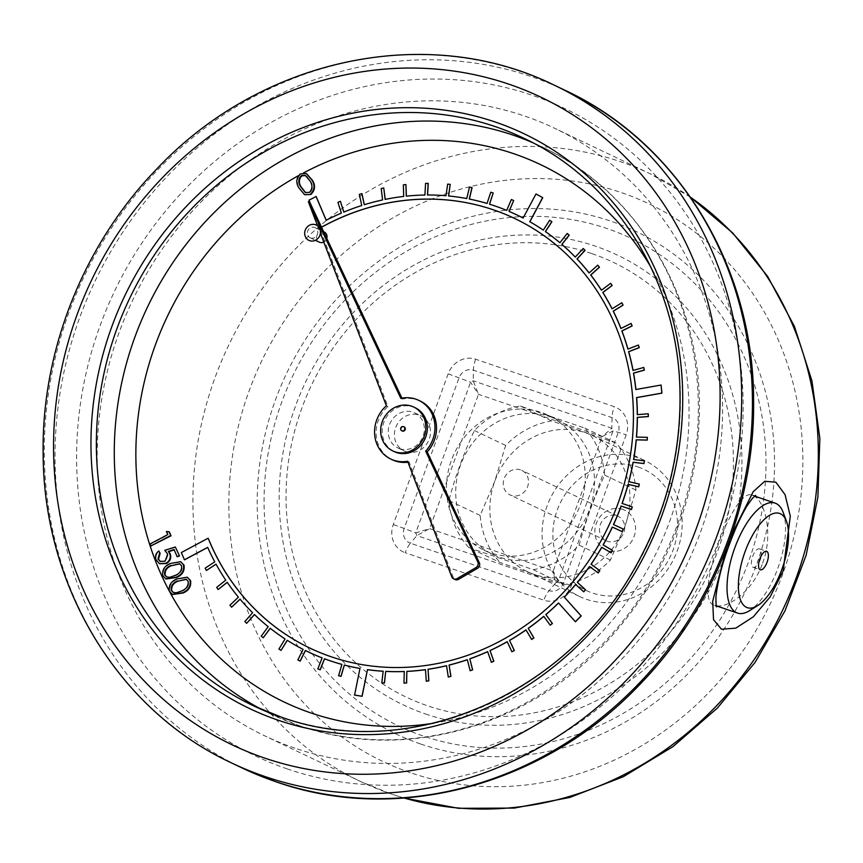 <?xml version="1.0" encoding="UTF-8"?>
<svg xmlns="http://www.w3.org/2000/svg" width="863" height="863" viewBox="0 0 863 863"><rect width="100%" height="100%" fill="white"/><g stroke="black" fill="none" stroke-linecap="round" stroke-linejoin="round"><path stroke-width="0.65" stroke-dasharray="4.32 3.24" d="M207.703 547.422L207.767 547.39A242.104 220.831 -64.5 0 0 214.865 561.889L205.243 568.232L206.494 570.519M208.231 538.253L181.413 552.611L184.499 559.85M360.788 664.402L360.896 664.445A237.961 217.044 115.5 0 1 310.097 648.178A237.961 217.044 115.5 0 1 310.044 648.156M360.896 664.445L364.65 665.082A237.961 217.044 115.5 0 0 556.063 600.119L558.965 597.228A237.961 217.044 115.5 0 0 632.827 398.318L632.493 394.283A237.961 217.044 115.5 0 0 527.908 225.394L524.607 223.549A237.961 217.044 115.5 0 0 514.801 218.544A237.961 217.044 115.5 0 0 514.747 218.512L514.801 218.544M316.138 196.473L309.062 200.259L320.702 227.659L321.532 227.217M340.486 201.359L338.037 202.395L341.457 213.172A242.104 220.831 -64.5 0 0 326.268 220.313L326.225 220.227M361.942 193.636L359.44 194.423L361.856 205.567A242.104 220.831 -64.5 0 0 343.895 212.147L343.873 212.061M383.852 188.037L381.306 188.576L382.708 199.989A242.104 220.831 -64.5 0 0 364.359 204.779L364.348 204.704M406.02 184.617L403.453 184.898L403.819 196.484A242.104 220.831 -64.5 0 0 385.254 199.45L385.243 199.385M428.242 183.398L425.675 183.431L425.006 195.07A242.104 220.831 -64.5 0 0 406.387 196.192L406.387 196.138M450.324 184.402L447.778 184.175L446.085 195.782A242.104 220.831 -64.5 0 0 427.573 195.049L427.573 194.995M472.072 187.616L469.58 187.142L466.861 198.598A242.104 220.831 -64.5 0 0 448.62 196.009L448.631 195.977M493.28 193.021L490.864 192.287L487.164 203.495A242.104 220.831 -64.5 0 0 469.353 199.083L469.364 199.051M489.472 204.186L489.58 204.218A242.104 220.831 -64.5 0 1 506.797 210.443L506.689 210.389M513.776 200.55L511.457 199.569L506.797 210.443M509.019 211.37L509.127 211.413A242.104 220.831 -64.5 0 1 516.538 214.768M523.226 218.102A242.104 220.831 -64.5 0 0 523.118 218.048L536.106 194.013M549.828 220.281L543.377 230.184A242.104 220.831 -64.5 0 0 543.291 230.119M567.261 233.528L560.011 242.805A242.104 220.831 -64.5 0 0 559.925 242.73M575.33 257.12A242.104 220.831 -64.5 0 0 575.254 257.045L583.323 248.544M597.876 265.2L589.202 272.999A242.104 220.831 -64.5 0 0 589.138 272.913M610.777 283.355L601.511 290.302A242.104 220.831 -64.5 0 0 601.457 290.216M621.921 302.837L612.137 308.868A242.104 220.831 -64.5 0 0 612.094 308.781M631.198 323.474L620.993 328.544A242.104 220.831 -64.5 0 0 620.961 328.469M638.544 345.092L627.994 349.159A242.104 220.831 -64.5 0 0 627.973 349.073M643.874 367.498L633.086 370.507A242.104 220.831 -64.5 0 0 633.075 370.432M661.198 385.092L635.923 389.58A242.104 220.831 -64.5 0 0 635.923 389.515M648.35 413.841L637.369 414.693A242.104 220.831 -64.5 0 0 637.369 414.639M647.455 437.379L636.516 437.142A242.104 220.831 -64.5 0 0 636.516 437.088M644.478 460.885L633.679 459.548A242.104 220.831 -64.5 0 0 633.679 459.515M639.429 484.143L628.868 481.727A242.104 220.831 -64.5 0 0 628.879 481.694L628.771 481.673M632.374 506.948L622.147 503.463A242.104 220.831 -64.5 0 0 622.147 503.453L622.05 503.42M623.366 529.105L613.561 524.596A242.104 220.831 -64.5 0 0 613.561 524.585L613.464 524.542M601.716 547.261L601.813 547.304A242.104 220.831 -64.5 0 0 601.813 547.304L611.112 552.805M589.451 566.452L589.558 566.495A242.104 220.831 -64.5 0 0 589.558 566.495L598.253 572.946M575.697 584.531A242.104 220.831 -64.5 0 0 575.718 584.51L583.755 591.835M558.588 603.01A242.104 220.831 -64.5 0 0 558.62 602.978L575.438 621.802M543.798 616.387A242.104 220.831 -64.5 0 0 543.841 616.355L550.324 625.254M526.031 629.947A242.104 220.831 -64.5 0 0 526.085 629.914L531.694 639.472M507.25 641.759A242.104 220.831 -64.5 0 0 507.304 641.716L512.007 651.867M487.627 651.716A242.104 220.831 -64.5 0 0 487.692 651.684L491.435 662.32M467.336 659.731A242.104 220.831 -64.5 0 0 467.412 659.71L470.173 670.745M446.559 665.74A242.104 220.831 -64.5 0 0 446.646 665.718L448.382 677.056M425.47 669.688A242.104 220.831 -64.5 0 0 425.578 669.666L426.29 681.209M404.283 671.533A242.104 220.831 -64.5 0 0 404.38 671.522L404.057 683.162M383.161 671.263A242.104 220.831 -64.5 0 0 383.269 671.263L381.91 682.892M359.947 668.469A242.104 220.831 -64.5 0 0 360.054 668.491L354.574 695.103M341.996 664.434L341.888 664.381A242.104 220.831 -64.5 0 0 341.996 664.434L338.62 675.74M322.201 657.919L322.104 657.865A242.104 220.831 -64.5 0 0 322.201 657.919L317.864 668.911M305.373 650.497L305.47 650.551A242.104 220.831 -64.5 0 0 308.264 651.899M287.228 640.303L287.325 640.346A242.104 220.831 -64.5 0 0 303.215 649.408L297.94 660.001L300.195 661.134M270.195 628.264L270.292 628.318A242.104 220.831 -64.5 0 0 285.2 638.987L279.04 649.073L281.165 650.432M254.499 614.585L254.52 614.553A242.104 220.831 -64.5 0 0 268.307 626.743L261.316 636.236L263.301 637.811M240.043 599.138L240.151 599.181A242.104 220.831 -64.5 0 0 252.697 612.773L244.941 621.587L246.764 623.366M227.26 582.374L227.303 582.342A242.104 220.831 -64.5 0 0 238.512 597.218L230.054 605.276L231.694 607.239M216.052 564.208L216.106 564.175A242.104 220.831 -64.5 0 0 225.858 580.206L216.786 587.433L218.231 589.569M323.776 242.061A5.642 5.146 -64.5 0 0 326.786 238.382M324.208 231.996A5.642 5.146 -64.5 0 0 317.142 234.876A5.642 5.146 -64.5 0 0 319.364 242.179M405.815 451.597A19.428 17.724 -64.5 0 0 428.868 440.054A19.428 17.724 -64.5 0 0 420.81 415.815A19.428 17.724 -64.5 0 0 396.451 425.739A19.428 17.724 -64.5 0 0 404.089 450.896A19.428 17.724 -64.5 0 0 405.815 451.597M172.589 594.488L169.882 591.457C169.04 585.686 171.543 581.608 177.368 579.224L187.379 577.325M166.03 579.008L163.323 575.977C162.481 570.195 164.984 566.117 170.809 563.744L180.831 561.845M177.627 556.959L174.261 549.893M159.698 563.744L156.613 560.13C155.362 556.581 156.257 553.604 159.288 551.198M160.453 561.522L165.664 561.392L168.166 554.305L165.308 550.54L175.847 547.239M151.327 546.247L150.486 544.251L168.231 534.855L166.904 531.694L169.342 531.888M306.581 173.69L302.546 173.42L299.882 174.865C296.667 179.18 296.538 183.636 299.483 188.22L304.801 194.725M403.927 426.84A2.244 2.039 -64.5 0 0 402.029 430.853M571.328 585.524A16.602 0.712 20 0 0 563.431 583.021L558.156 581.63L553.226 570.961L555.513 583.043L558.156 581.63L612.989 430.971L611.845 428.264L473.204 380.788L470.572 382.201L415.729 532.87L429.623 528.631L510.022 556.171A74.703 68.145 115.5 0 1 483.733 550.076A74.703 68.145 115.5 0 1 472.827 543.431A74.703 68.145 115.5 0 1 446.71 481.683A74.703 68.145 115.5 0 1 461.425 441.263L429.623 528.631L416.872 535.567L410.421 543.215A11.92 10.874 115.5 0 1 404.197 528.501L459.04 377.832A11.92 10.874 115.5 0 1 473.399 370.162L612.04 417.638A11.92 10.874 115.5 0 1 618.264 432.352L563.431 583.021A11.92 10.874 115.5 0 1 549.062 590.68L410.421 543.215A16.602 6.764 -71.1 0 0 405.189 552.719L543.83 600.195A22.805 20.809 -64.5 0 0 571.328 585.524L626.171 434.855A22.805 20.809 -64.5 0 0 614.262 406.7L475.621 359.224A22.805 20.809 -64.5 0 0 448.124 373.895L393.28 524.553A22.805 20.809 -64.5 0 0 405.189 552.719M570.314 524.014L585.028 483.582A74.703 68.145 115.5 0 1 570.314 524.014A74.703 68.145 115.5 0 1 510.022 556.171L553.226 570.961L570.314 524.014M475.621 359.224A16.602 6.764 -71.1 0 0 473.399 370.162L473.204 380.788L478.512 394.315L461.425 441.263A74.703 68.145 115.5 0 1 521.716 409.105L558.911 421.845A74.703 68.145 115.5 0 1 585.028 483.582L602.115 436.635L612.989 430.971L618.264 432.352A16.602 0.712 20 0 1 626.171 434.855M448.124 373.895A16.602 0.712 20 0 1 459.04 377.832L470.572 382.201L478.512 394.315L521.716 409.105A74.703 68.145 115.5 0 1 541.392 412.492A74.703 68.145 115.5 0 1 548.005 415.189A74.703 68.145 115.5 0 1 558.911 421.845L602.115 436.635L611.845 428.264L612.04 417.638A16.602 6.764 -71.1 0 1 614.262 406.7M317.573 225.847L320.41 233.247M415.222 407.757A24.315 22.179 -64.5 0 0 384.747 420.162A24.315 22.179 -64.5 0 0 394.315 451.651M294.876 748.145A336.602 307.023 115.5 0 1 265.103 736.01A336.602 307.023 115.5 0 1 132.719 300.076A336.602 307.023 115.5 0 1 554.672 128.274A336.602 307.023 115.5 0 1 694.251 548.113A336.602 307.023 115.5 0 1 294.876 748.145M726.204 549.105L730.896 536.398M762.612 563.151C774.143 532.989 764.327 498.717 752.309 495.319L752.309 495.319C734.122 485.168 691.63 601.231 714.661 605.265L714.661 605.265C726.398 609.861 752.676 591.824 762.612 563.151M783.14 512.342A58.101 23.689 -71.1 0 1 777.79 568.35A58.101 23.689 -71.1 0 1 749.451 610.713M760.853 556.484A9.773 3.981 108.9 0 0 759.451 548.857A9.773 3.981 108.9 0 0 752.676 556.376A9.773 3.981 108.9 0 0 753.129 567.347A9.773 3.981 108.9 0 0 758.901 562.169M399.666 448.674A19.428 17.724 -64.5 0 0 422.719 437.131A19.428 17.724 -64.5 0 0 414.661 412.892A19.428 17.724 -64.5 0 0 390.303 422.805A19.428 17.724 -64.5 0 0 397.951 447.973A19.428 17.724 -64.5 0 0 399.666 448.674M309.893 202.46L387.908 406.505A32.514 29.655 -64.5 0 0 392.32 459.785M420.292 401.079A32.514 29.655 -64.5 0 0 402.363 399.084L401.921 398.134M407.94 462.18A32.514 29.655 -64.5 0 0 409.127 461.996L453.312 577.563A4.153 3.786 -64.5 0 0 455.114 579.548M386.376 405.772L387.908 406.505M407.595 461.274L409.127 461.996M400.82 398.35L402.363 399.084M310.648 237.994A5.642 5.146 -64.5 0 0 314.995 227.605A5.642 5.146 -64.5 0 0 307.929 230.486A5.642 5.146 -64.5 0 0 310.648 237.994M393.28 524.553A16.602 0.712 20 0 1 404.197 528.501L415.729 532.87L416.872 535.567L555.513 583.043L549.062 590.68A16.602 6.764 -71.1 0 0 543.83 600.195M550.648 416.905A74.703 68.145 115.5 0 1 557.261 419.601A74.703 68.145 115.5 0 1 586.635 516.354A74.703 68.145 115.5 0 1 492.989 554.488A74.703 68.145 115.5 0 1 462.007 461.306A74.703 68.145 115.5 0 1 550.648 416.905M468.814 547.595L533.237 569.656A84.11 76.721 115.5 0 0 579.181 545.146C585.643 520.842 594.132 497.498 604.661 475.135A84.11 76.721 115.5 0 0 584.758 428.08L520.335 406.02A84.11 76.721 115.5 0 0 474.391 430.529C463.863 452.892 455.362 476.236 448.911 500.54A84.11 76.721 115.5 0 0 468.814 547.595L500.076 562.493L534.132 574.402A75.405 68.77 115.5 0 1 527.466 571.684A75.405 68.77 115.5 0 1 494.758 481.306A75.405 68.77 115.5 0 1 585.664 432.827A75.405 68.77 115.5 0 1 592.331 435.545A75.405 68.77 115.5 0 1 625.039 525.923A75.405 68.77 115.5 0 1 534.132 574.402L564.499 584.553A84.11 76.721 -64.5 0 0 610.443 560.044L625.039 525.923L635.923 490.033A84.11 76.721 -64.5 0 0 616.02 442.978L551.597 420.917A84.11 76.721 -64.5 0 0 505.653 445.427L494.758 481.306L480.173 515.438A84.11 76.721 -64.5 0 0 500.076 562.493M520.518 469.871A13.603 12.406 -64.5 0 0 504.38 477.951A13.603 12.406 -64.5 0 0 510.022 494.909A13.603 12.406 -64.5 0 0 527.066 487.973A13.603 12.406 -64.5 0 0 521.716 470.357A13.603 12.406 -64.5 0 0 520.518 469.871M616.765 515.729A13.603 12.406 115.5 0 1 617.973 516.214A13.603 12.406 115.5 0 1 623.323 533.83A13.603 12.406 115.5 0 1 606.268 540.777A13.603 12.406 115.5 0 1 600.626 523.809A13.603 12.406 115.5 0 1 616.765 515.729M638.124 466.969A67.098 61.197 115.5 0 1 653.927 578.642A67.098 61.197 115.5 0 1 553.528 544.262A67.098 61.197 115.5 0 1 638.124 466.969M622.676 509.397A21.899 19.978 -64.5 0 0 595.06 534.629A21.899 19.978 -64.5 0 0 627.833 545.848A21.899 19.978 -64.5 0 0 622.676 509.397M637.886 457.703A75.405 68.77 -64.5 0 0 548.426 502.514A75.405 68.77 -64.5 0 0 579.688 596.56A75.405 68.77 -64.5 0 0 674.208 558.081A75.405 68.77 -64.5 0 0 644.553 460.432A75.405 68.77 -64.5 0 0 637.886 457.703M474.391 430.529L505.653 445.427M480.173 515.438L448.911 500.54M564.499 584.553L533.237 569.656M579.181 545.146L610.443 560.044M635.923 490.033L604.661 475.135M584.758 428.08L616.02 442.978M551.597 420.917L520.335 406.02M310.205 203.139L320.605 227.605L321.489 227.142M188.188 581.349L186.365 579.343M173.485 592.579L176.926 593.043L182.287 591.112C186.872 589.289 189.008 586.117 188.695 581.586M181.629 565.869L179.806 563.863M166.937 577.099L170.367 577.552L175.728 575.632C180.313 573.809 182.449 570.637 182.136 566.106M309.537 192.363L305.621 192.654M310.13 181.122L310.637 181.359C313.237 185.383 313.042 189.126 310.054 192.611M306.958 176.581L310.637 181.359M305.61 175.567L307.465 176.818M299.882 174.865A297.724 271.565 -64.5 0 0 298.339 175.707M169.331 591.123A297.724 271.565 -64.5 0 0 170.043 592.46M433.69 723.205A297.724 271.565 -64.5 0 0 650.918 267.239M303.409 172.967A297.724 271.565 -64.5 0 0 302.546 173.42M532.46 142.568A314.326 286.699 115.5 0 1 541.511 146.667A314.326 286.699 115.5 0 1 671.856 538.739A314.326 286.699 115.5 0 1 298.9 725.535A314.326 286.699 115.5 0 1 271.101 714.197A314.326 286.699 115.5 0 1 262.223 709.753M591.996 253.657A240.777 219.623 115.5 0 1 648.728 654.424A240.777 219.623 115.5 0 1 288.447 531.047A240.777 219.623 115.5 0 1 591.996 253.657M690.476 197.228A336.602 307.023 -64.5 0 0 650.411 173.884A336.602 307.023 -64.5 0 0 228.458 345.696A336.602 307.023 -64.5 0 0 360.842 781.63A336.602 307.023 -64.5 0 0 390.615 793.766A336.602 307.023 -64.5 0 0 404.208 798.038M420.723 744.035A278.436 253.959 -64.5 0 0 771.749 423.269A278.436 253.959 -64.5 0 0 355.135 280.604A278.436 253.959 -64.5 0 0 420.723 744.035M410.303 772.665A308.932 281.78 115.5 0 1 337.53 258.479A308.932 281.78 115.5 0 1 799.774 416.764A308.932 281.78 115.5 0 1 410.303 772.665M565.189 90.367A375.34 342.352 -64.5 0 0 94.682 281.953A375.34 342.352 -64.5 0 0 242.298 768.059M231.554 762.935A375.34 342.352 115.5 0 1 83.927 276.829A375.34 342.352 115.5 0 1 554.445 85.254M287.303 768.933A358.738 327.206 115.5 0 1 202.794 171.845A358.738 327.206 115.5 0 1 739.569 355.653A358.738 327.206 115.5 0 1 287.303 768.933M280.982 716.991A314.326 286.699 -64.5 0 0 653.938 530.195A314.326 286.699 -64.5 0 0 523.593 138.134L541.511 146.667C636.279 190.583 699.278 294.434 699.472 405.815C698.954 497.325 667.218 576.808 604.262 644.24C524.467 728.62 401.09 761.856 299.191 725.654L271.101 714.197L253.183 705.654M425.437 713.949A249.083 227.196 -64.5 0 0 725.729 553.787A249.083 227.196 -64.5 0 0 595.664 246.257A249.083 227.196 -64.5 0 0 295.373 406.419A249.083 227.196 -64.5 0 0 425.437 713.949M422.741 735.848A270.13 246.397 115.5 0 1 359.105 286.236A270.13 246.397 115.5 0 1 763.291 424.639A270.13 246.397 115.5 0 1 422.741 735.848M451.781 576.829L453.312 577.563M690.378 197.077L650.411 173.884L554.672 128.274M404.035 798.059L391.101 793.971L360.842 781.63L265.103 736.01M754.618 496.117L752.32 495.33L755.697 495.34M716.732 606.808L714.661 605.265L716.398 605.858M753.129 567.347L760.292 569.796M759.451 548.857L766.624 551.317M397.951 447.973L404.089 450.896M414.661 412.892L420.81 415.815M310.141 237.789L315.394 240.292M314.995 227.605L323.657 231.737M483.733 550.076L492.989 554.488M548.005 415.189L557.261 419.601M617.973 516.214L521.716 470.357M606.268 540.777L510.022 494.909M527.466 571.684L579.688 596.56M592.331 435.545L644.553 460.432"/><path stroke-width="1.29" d="M321.532 227.217L327.8 223.927A237.961 217.044 115.5 0 1 514.747 218.512A237.961 217.044 115.5 0 1 524.499 223.495L527.811 225.351A237.961 217.044 115.5 0 1 632.385 394.229L632.73 398.264A237.961 217.044 115.5 0 1 558.868 597.185L555.955 600.076A237.961 217.044 115.5 0 1 364.553 665.028L360.788 664.402A237.961 217.044 115.5 0 1 309.99 648.135A237.961 217.044 115.5 0 1 209.633 541.845L208.134 538.21L181.316 552.568L184.499 559.85L207.703 547.422M310.044 648.156A237.961 217.044 115.5 0 1 209.741 541.899L208.134 538.21M326.225 220.227L316.138 196.473L308.965 200.216L310.205 203.139M343.873 212.061L340.378 201.316L337.94 202.341L341.349 213.118A242.104 220.831 -64.5 0 0 326.16 220.259L316.031 196.43M364.348 204.704L361.942 193.636L359.332 194.369L361.748 205.523A242.104 220.831 -64.5 0 0 343.798 212.093L340.378 201.316M385.243 199.385L383.755 187.983L381.198 188.522L382.6 199.936A242.104 220.831 -64.5 0 0 364.262 204.736L361.845 193.582M406.387 196.138L405.912 184.563L403.345 184.855L403.711 196.43A242.104 220.831 -64.5 0 0 385.146 199.407L383.755 187.983M427.573 194.995L428.242 183.398L425.567 183.377L424.898 195.027A242.104 220.831 -64.5 0 0 406.279 196.149L405.912 184.563M448.631 195.977L450.216 184.358L447.681 184.132L445.977 195.728A242.104 220.831 -64.5 0 0 427.465 194.995L428.134 183.355M469.364 199.051L472.072 187.616L469.472 187.088L466.764 198.555A242.104 220.831 -64.5 0 0 448.523 195.966L450.216 184.358M489.58 204.218L493.183 192.967L490.756 192.233L487.056 203.452A242.104 220.831 -64.5 0 0 469.256 199.029L471.964 187.573M509.127 211.413L513.679 200.496L511.349 199.526L506.689 210.389A242.104 220.831 -64.5 0 0 489.472 204.186L493.183 192.967M308.264 651.899A242.104 220.831 -64.5 0 0 308.307 651.932A242.104 220.831 -64.5 0 0 322.104 657.876L317.864 668.911L320.216 669.817L324.564 658.814A242.104 220.831 -64.5 0 0 341.888 664.402L338.62 675.74L341.068 676.387L344.337 665.039A242.104 220.831 -64.5 0 0 359.957 668.437L354.574 695.103L362.104 696.29L367.487 669.634A242.104 220.831 -64.5 0 0 383.161 671.22L381.813 682.849L384.466 683.032L385.718 671.36A242.104 220.831 -64.5 0 0 404.283 671.479L403.96 683.108L406.635 683.043L406.851 671.36A242.104 220.831 -64.5 0 0 425.47 669.623L426.29 681.209L428.846 680.842L428.037 669.257A242.104 220.831 -64.5 0 0 446.549 665.675L448.285 677.013L450.928 676.43L449.084 665.049A242.104 220.831 -64.5 0 0 467.315 659.656L470.173 670.745L472.654 669.871L469.806 658.793A242.104 220.831 -64.5 0 0 487.595 651.63L491.435 662.32L493.852 661.209L490.011 650.529A242.104 220.831 -64.5 0 0 507.207 641.673L511.91 651.813L514.337 650.529L509.526 640.335A242.104 220.831 -64.5 0 0 525.977 629.861L531.694 639.472L533.906 637.919L528.188 628.307A242.104 220.831 -64.5 0 0 543.744 616.311L550.216 625.2L552.396 623.496L545.815 614.553A242.104 220.831 -64.5 0 0 558.512 602.935L575.438 621.802L581.209 615.955L564.283 597.099A242.104 220.831 -64.5 0 0 575.621 584.456L583.755 591.835L585.502 589.72L577.379 582.342A242.104 220.831 -64.5 0 0 589.451 566.452L598.253 572.946L599.828 570.67L591.026 564.175A242.104 220.831 -64.5 0 0 601.716 547.261L611.112 552.805L612.482 550.411L603.086 544.855A242.104 220.831 -64.5 0 0 612.299 527.056L622.104 531.565L623.259 529.051L613.464 524.542A242.104 220.831 -64.5 0 0 621.101 506.02L631.328 509.504L632.266 506.905L622.05 503.42A242.104 220.831 -64.5 0 0 628.059 484.337L638.62 486.754L639.332 484.089L628.771 481.673A242.104 220.831 -64.5 0 0 633.097 462.201L643.895 463.539L644.37 460.831L633.571 459.494A242.104 220.831 -64.5 0 0 636.171 439.817L647.121 440.054L647.358 437.336L636.409 437.088A242.104 220.831 -64.5 0 0 637.261 417.368L648.253 416.505L648.253 413.798L637.261 414.65A242.104 220.831 -64.5 0 0 636.56 397.584L661.835 393.096L661.09 385.038L635.826 389.526A242.104 220.831 -64.5 0 0 633.464 373.086L644.262 370.076L643.776 367.444L632.989 370.464A242.104 220.831 -64.5 0 0 628.609 351.662L639.159 347.595L638.437 345.049L627.897 349.105A242.104 220.831 -64.5 0 0 621.835 330.95L632.05 325.88L631.101 323.431L620.885 328.501A242.104 220.831 -64.5 0 0 613.205 311.155L622.989 305.114L621.813 302.784L612.04 308.825A242.104 220.831 -64.5 0 0 602.784 292.438L612.061 285.491L610.68 283.301L601.403 290.248A242.104 220.831 -64.5 0 0 590.68 274.973L599.354 267.174L597.768 265.157L589.105 272.945A242.104 220.831 -64.5 0 0 576.991 258.911L584.985 250.346L583.226 248.501L575.233 257.066A242.104 220.831 -64.5 0 0 561.835 244.402L569.095 235.124L567.164 233.474L559.904 242.751A242.104 220.831 -64.5 0 0 545.362 231.564L551.802 221.672L549.72 220.238L543.28 230.13A242.104 220.831 -64.5 0 0 529.763 221.683L542.644 197.595L535.999 193.959L523.118 218.059A242.104 220.831 -64.5 0 0 516.592 214.79A242.104 220.831 -64.5 0 0 516.538 214.768M543.291 230.119A242.104 220.831 -64.5 0 0 529.871 221.737L542.751 197.649L535.999 193.959M559.925 242.73A242.104 220.831 -64.5 0 0 545.459 231.618L551.91 221.715L549.72 220.238M575.254 257.045A242.104 220.831 -64.5 0 0 561.942 244.456L569.192 235.178L567.164 233.474M589.138 272.913A242.104 220.831 -64.5 0 0 577.088 258.965L585.092 250.389L583.226 248.501M601.457 290.216A242.104 220.831 -64.5 0 0 590.788 275.017L599.451 267.228L597.768 265.157M612.094 308.781A242.104 220.831 -64.5 0 0 602.892 292.481L612.158 285.545L610.68 283.301M620.961 328.469A242.104 220.831 -64.5 0 0 613.313 311.198L623.086 305.168L621.813 302.784M627.973 349.073A242.104 220.831 -64.5 0 0 621.943 331.004L632.158 325.934L631.101 323.431M633.075 370.432A242.104 220.831 -64.5 0 0 628.717 351.705L639.267 347.649L638.437 345.049M635.923 389.515A242.104 220.831 -64.5 0 0 633.571 373.14L644.359 370.13L643.776 367.444M637.369 414.639A242.104 220.831 -64.5 0 0 636.667 397.627L661.932 393.14L661.09 385.038M636.516 437.088A242.104 220.831 -64.5 0 0 637.369 417.412L648.361 416.559L648.253 413.798M633.679 459.515A242.104 220.831 -64.5 0 0 636.279 439.86L647.218 440.108L647.358 437.336M628.879 481.694A242.104 220.831 -64.5 0 0 633.194 462.255L643.992 463.593L644.37 460.831M622.147 503.453A242.104 220.831 -64.5 0 0 628.156 484.38L638.717 486.808L639.332 484.089M613.561 524.585A242.104 220.831 -64.5 0 0 621.209 506.063L631.436 509.548L632.266 506.905M603.194 544.909A242.104 220.831 -64.5 0 0 612.396 527.099L622.201 531.619L623.259 529.051M591.133 564.229A242.104 220.831 -64.5 0 0 601.813 547.315M577.476 582.396A242.104 220.831 -64.5 0 0 589.548 566.516M564.391 597.142A242.104 220.831 -64.5 0 0 575.697 584.531M545.923 614.596A242.104 220.831 -64.5 0 0 558.588 603.01M528.296 628.361A242.104 220.831 -64.5 0 0 543.798 616.387M509.634 640.389A242.104 220.831 -64.5 0 0 526.031 629.947M490.108 650.573A242.104 220.831 -64.5 0 0 507.25 641.759M469.904 658.836A242.104 220.831 -64.5 0 0 487.627 651.716M449.181 665.103A242.104 220.831 -64.5 0 0 467.336 659.731M428.134 669.3A242.104 220.831 -64.5 0 0 446.559 665.74M406.958 671.414A242.104 220.831 -64.5 0 0 425.47 669.688M385.815 671.414A242.104 220.831 -64.5 0 0 404.283 671.533M367.584 669.688A242.104 220.831 -64.5 0 0 383.161 671.263M344.434 665.082A242.104 220.831 -64.5 0 0 359.947 668.469M184.391 559.807L207.67 547.347A242.104 220.831 -64.5 0 0 214.768 561.835L205.146 568.178L206.386 570.465L216.009 564.122A242.104 220.831 -64.5 0 0 225.761 580.152L216.678 587.39L218.134 589.526L227.206 582.288A242.104 220.831 -64.5 0 0 238.404 597.164L229.946 605.222L231.597 607.196L240.043 599.138A242.104 220.831 -64.5 0 0 252.6 612.719L244.844 621.543L246.667 623.323L254.423 614.51A242.104 220.831 -64.5 0 0 268.21 626.689L261.219 636.182L263.204 637.757L270.195 628.264A242.104 220.831 -64.5 0 0 285.092 638.944L278.932 649.03L281.068 650.389L287.228 640.303A242.104 220.831 -64.5 0 0 303.118 649.364L297.843 659.958L300.195 661.134L305.47 650.551M281.068 650.389L287.314 640.368M263.204 637.757L270.281 628.34M246.667 623.323L254.499 614.585M231.597 607.196L240.119 599.213M218.134 589.526L227.26 582.374M206.386 570.465L216.052 564.208M315.394 240.292L319.364 242.179A5.642 5.146 -64.5 0 0 323.776 242.061M326.786 238.382A5.642 5.146 -64.5 0 0 324.208 231.996L323.657 231.737M187.379 577.325L190.54 580.529C191.413 586.355 188.943 590.508 183.129 592.978L172.589 594.488M180.831 561.845L183.981 565.049C184.865 570.875 182.395 575.028 176.57 577.498L166.03 579.008M168.328 551.381L169.698 553.55C171.025 557.714 169.774 560.95 165.944 563.269L159.439 563.625L156.095 559.882C154.855 556.333 155.75 553.366 158.781 550.95L159.644 553.021L157.983 559.041L160.194 561.414L165.157 561.155L167.649 554.057L164.79 550.292L175.34 547.002L179.504 555.966L177.12 556.711L174.11 549.537L168.328 551.381L170.205 553.787C171.532 557.951 170.281 561.198 166.462 563.507L159.698 563.744M174.261 549.893L168.835 551.619M158.781 550.95L160.151 553.269L158.49 559.289L160.453 561.522M169.342 531.888L171.003 535.837L150.82 545.999L149.979 544.003L167.724 534.618L166.397 531.446L169.342 531.888M304.801 194.725L310.907 194.488C315.135 190.281 315.653 185.556 312.449 180.313L306.581 173.69M394.93 451.791A24.315 22.179 -64.5 0 0 423.776 437.347A24.315 22.179 -64.5 0 0 413.69 407.023A24.315 22.179 -64.5 0 0 383.215 419.429A24.315 22.179 -64.5 0 0 392.773 450.918A24.315 22.179 -64.5 0 0 394.93 451.791M402.029 430.853A2.244 2.039 -64.5 0 0 405.125 429.742A2.244 2.039 -64.5 0 0 403.927 426.84M300.097 661.09L305.373 650.497A242.104 220.831 -64.5 0 0 308.21 651.878A242.104 220.831 -64.5 0 0 322.104 657.865M324.564 658.814L324.466 658.771A242.104 220.831 -64.5 0 0 341.888 664.381M523.118 218.059A242.104 220.831 -64.5 0 0 516.484 214.747A242.104 220.831 -64.5 0 0 509.019 211.37L513.679 200.496M321.489 227.142L327.703 223.884A237.961 217.044 115.5 0 1 514.704 218.49M320.41 233.247L386.376 405.772A32.514 29.655 -64.5 0 0 390.788 459.051A32.514 29.655 -64.5 0 0 407.595 461.274L451.781 576.829A4.153 3.786 -64.5 0 0 457.034 578.62L475.977 567.574A4.153 3.786 -64.5 0 0 477.789 561.996L425.664 451.166A32.514 29.655 -64.5 0 0 418.749 400.346A32.514 29.655 -64.5 0 0 400.82 398.35L308.35 201.737L317.573 225.847M392.773 450.918L394.315 451.651A24.315 22.179 -64.5 0 0 396.462 452.525A24.315 22.179 -64.5 0 0 425.308 438.08A24.315 22.179 -64.5 0 0 415.222 407.757L413.69 407.023M730.896 536.398L753.151 491.77L764.737 481.284L775.88 482.201L785.082 494.704L790.314 516.225L783.097 570.982L770.163 596.894L753.291 616.818L735.761 628.167L721.468 629.224L713.528 619.71L712.687 601.306L726.204 549.105M757.595 605.653L749.451 610.713A58.101 23.689 -71.1 0 1 737.466 613.075A58.101 23.689 -71.1 0 1 734.791 547.854A58.101 23.689 -71.1 0 1 775.114 503.129A58.101 23.689 -71.1 0 1 783.14 512.342L786.473 521.328A49.806 20.302 108.9 0 0 745.028 551.77A49.806 20.302 108.9 0 0 757.595 605.653A49.806 20.302 108.9 0 0 782.665 567.131A49.806 20.302 108.9 0 0 786.473 521.328M759.85 558.836A9.773 3.981 108.9 0 0 760.292 569.796A9.773 3.981 108.9 0 0 767.229 561.845A9.773 3.981 108.9 0 0 766.624 551.317A9.773 3.981 108.9 0 0 759.85 558.836M758.901 562.169A9.773 3.981 108.9 0 0 760.853 556.484M401.921 398.134L309.893 202.46L308.35 201.737M453.582 578.814L455.114 579.548A4.153 3.786 -64.5 0 0 458.566 579.343L477.519 568.307A4.153 3.786 -64.5 0 0 479.321 562.73L427.196 451.899A32.514 29.655 -64.5 0 0 420.292 401.079L418.749 400.346M390.788 459.051L392.32 459.785A32.514 29.655 -64.5 0 0 407.94 462.18M425.664 451.166L427.196 451.899M309.666 240.691A8.511 7.767 -64.5 0 0 320.4 230.885A8.511 7.767 -64.5 0 0 307.66 226.527A8.511 7.767 -64.5 0 0 309.666 240.691M317.757 668.868L320.119 669.764L324.466 658.771M338.512 675.697L340.961 676.344L344.337 665.039M354.466 695.049L361.996 696.247L367.487 669.634M381.813 682.849L384.359 682.989L385.718 671.36M403.96 683.108L406.527 683L406.851 671.36M426.182 681.155L428.749 680.788L428.037 669.257M448.285 677.013L450.82 676.387L449.084 665.049M470.065 670.691L472.557 669.828L469.806 658.793M491.338 662.277L493.755 661.166L490.011 650.529M511.91 651.813L514.229 650.486L509.526 640.335M531.586 639.429L533.798 637.865L528.188 628.307M550.216 625.2L552.298 623.442L545.815 614.553M575.341 621.748L581.112 615.912L564.283 597.099M583.647 591.791L585.405 589.666L577.379 582.342M598.156 572.892L599.72 570.626L591.026 564.175M611.004 552.762L612.385 550.357L603.086 544.855M401.953 430.831A2.244 2.039 -64.5 0 0 403.69 426.7A2.244 2.039 -64.5 0 0 400.874 427.843A2.244 2.039 -64.5 0 0 401.953 430.831M169.364 591.22C168.533 585.438 171.025 581.36 176.85 578.987L187.131 577.196L190.033 580.281C190.906 586.117 188.436 590.26 182.611 592.741L172.33 594.38L169.364 591.22M177.605 580.918C172.967 582.654 170.82 585.794 171.176 590.346L173.236 592.471L176.408 592.795L181.78 590.875C186.354 589.041 188.49 585.869 188.188 581.349L186.106 579.213L178.123 581.155C173.485 582.892 171.338 586.042 171.683 590.594L173.485 592.579M186.365 579.343L178.123 581.155M162.805 575.729C161.974 569.958 164.466 565.88 170.302 563.507L180.572 561.716L183.474 564.801C184.348 570.626 181.877 574.78 176.063 577.261L165.782 578.89L162.805 575.729M171.057 565.438C166.408 567.174 164.261 570.314 164.617 574.866L166.678 576.991L169.849 577.315L175.221 575.394C179.806 573.561 181.942 570.389 181.629 565.869L179.547 563.733L171.564 565.675C166.926 567.412 164.779 570.562 165.124 575.114L166.937 577.099M179.806 563.863L171.564 565.675M175.34 547.002L179.504 555.966M178.986 555.729L177.12 556.711M168.835 531.64L171.003 535.837M170.486 535.599L150.82 545.999M310.389 194.251C314.628 190.033 315.135 185.308 311.931 180.076L306.322 173.56L300.313 173.938C296.149 178.134 295.707 182.816 298.976 187.972L304.553 194.617L310.907 194.488M310.13 181.122C312.719 185.135 312.525 188.889 309.537 192.363L305.351 192.535L300.745 186.84C298.048 182.848 298.22 179.116 301.241 175.642L305.351 175.437L310.13 181.122M300.745 186.84L301.263 187.077C298.566 183.096 298.727 179.364 301.759 175.879L305.61 175.567M305.621 192.654L301.263 187.077M298.339 175.707A297.724 271.565 -64.5 0 0 169.331 591.123M170.043 592.46A297.724 271.565 -64.5 0 0 310.712 712.87A297.724 271.565 -64.5 0 0 433.69 723.205M650.918 267.239A297.724 271.565 -64.5 0 0 303.409 172.967M262.223 709.753A314.326 286.699 115.5 0 1 147.476 307.109A314.326 286.699 115.5 0 1 532.46 142.568M404.208 798.038A336.602 307.023 -64.5 0 0 782.795 609.817A336.602 307.023 -64.5 0 0 690.476 197.228M565.189 90.367C678.178 142.729 753.356 266.602 753.593 399.591C755.244 503.248 712.773 609.569 639.817 684.467C544.51 785.244 397.282 824.888 275.782 781.716L242.298 768.059A375.34 342.352 -64.5 0 0 275.491 781.587A375.34 342.352 -64.5 0 0 720.832 558.534A375.34 342.352 -64.5 0 0 565.189 90.367L554.445 85.254A375.34 342.352 115.5 0 1 710.087 553.41A375.34 342.352 115.5 0 1 264.736 776.473A375.34 342.352 115.5 0 1 231.554 762.935C118.555 710.573 43.387 586.7 43.15 453.711C41.489 350.054 83.97 243.733 156.915 168.835C261.133 58.015 427.757 22.578 554.445 85.254M278.026 720.163A318.479 290.486 115.5 0 1 202.999 190.076A318.479 290.486 115.5 0 1 679.526 353.258A318.479 290.486 115.5 0 1 278.026 720.163M264.272 757.951A358.738 327.206 -64.5 0 0 716.527 344.671A358.738 327.206 -64.5 0 0 179.752 160.863A358.738 327.206 -64.5 0 0 264.272 757.951M253.183 705.654L280.906 716.959C404.79 762.202 560.011 698.696 631.975 572.967C666.128 514.607 682.083 452.32 679.828 386.128C676.29 278.393 614.413 180.302 523.593 138.134A314.326 286.699 -64.5 0 0 129.558 298.576A314.326 286.699 -64.5 0 0 253.183 705.654A314.326 286.699 -64.5 0 0 280.982 716.991M457.034 578.62L458.566 579.343M475.977 567.574L477.519 568.307M477.789 561.996L479.321 562.73M690.378 197.077L732.655 232.913L767.682 276.462L794.381 326.311L811.943 380.874L819.85 438.415L817.887 497.142L806.139 555.233L784.985 610.875L755.093 662.353L717.38 708.07L673.011 746.581L623.345 776.689L569.914 797.412L514.38 808.081L458.49 808.307L404.035 798.059M242.298 768.059L231.554 762.935M755.697 495.34L752.234 498.544L746.937 506.02C741.155 515.74 735.524 527.973 730.055 542.719C722.547 562.288 717.843 580.26 715.956 596.613C715.912 603.755 716.161 607.153 716.732 606.808M775.114 503.129L754.618 496.117M737.466 613.075L716.398 605.858"/></g></svg>
